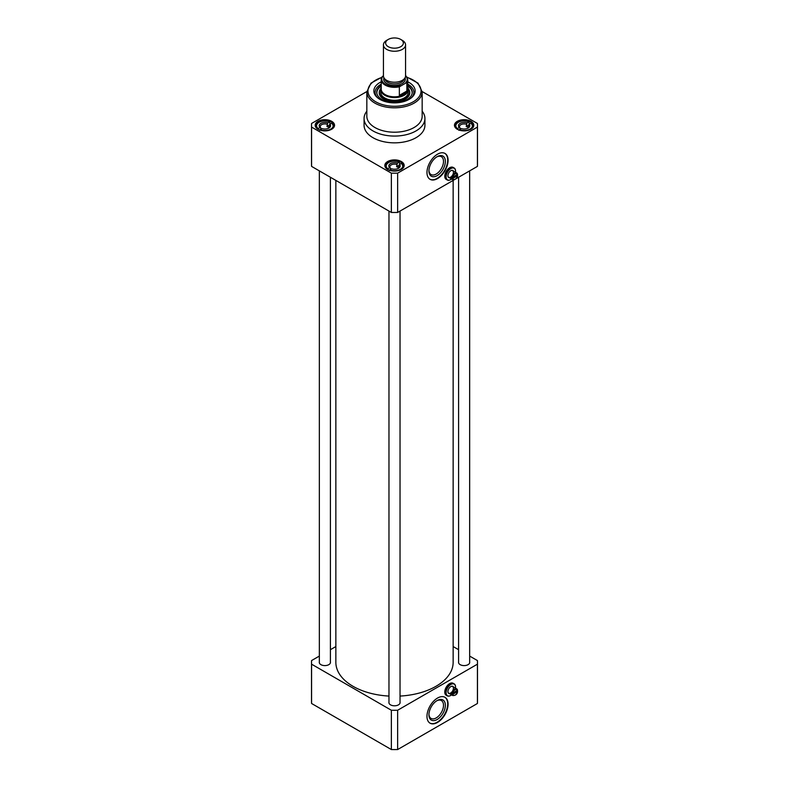 <?xml version="1.0" encoding="UTF-8"?>
<svg xmlns="http://www.w3.org/2000/svg" width="789" height="789" viewBox="0 0 789 789"><rect width="100%" height="100%" fill="white"/><g stroke="black" fill="none" stroke-linecap="round" stroke-linejoin="round"><path stroke-width="1.18" d="M311.576 703.482A82.983 47.912 180 0 1 311.517 701.677L311.517 662.375A82.983 47.912 0 0 0 311.576 664.18L311.576 703.482L391.364 749.55L391.364 710.248A82.983 47.912 0 0 0 397.636 710.248L397.636 749.55A82.983 47.912 180 0 1 391.364 749.55M477.424 703.482L477.424 664.18A82.983 47.912 0 0 0 477.483 662.375L477.483 701.677A82.983 47.912 180 0 1 477.424 703.482L397.636 749.55M330.404 661.922A5.592 3.225 180 0 1 330.453 662.375A5.592 3.225 180 0 1 324.871 665.6A5.592 3.225 180 0 1 319.279 662.375A5.592 3.225 180 0 1 319.338 661.922M469.662 661.922A5.592 3.225 180 0 1 469.721 662.375A5.592 3.225 180 0 1 468.084 664.654A5.592 3.225 180 0 1 461.999 665.354A5.592 3.225 180 0 1 458.547 662.375A5.592 3.225 180 0 1 458.596 661.922M400.033 702.121A5.592 3.225 180 0 1 400.092 702.575A5.592 3.225 180 0 1 396.64 705.553A5.592 3.225 180 0 1 390.545 704.853A5.592 3.225 180 0 1 388.908 702.575A5.592 3.225 180 0 1 388.967 702.121M477.424 664.18L397.636 710.248M426.967 716.353A14.942 8.62 -60 0 1 433.486 701.322A14.942 8.62 -60 0 1 444.996 697.318A14.942 8.62 -60 0 1 444.996 714.568A14.942 8.62 -60 0 1 430.064 723.188A14.942 8.62 -60 0 1 426.967 716.353M319.338 656.083L311.576 660.561A82.983 47.912 0 0 0 311.517 662.375M477.483 662.375A82.983 47.912 0 0 0 477.424 660.561L469.662 656.083M391.364 710.248L311.576 664.18M453.142 646.546L458.596 649.692M330.404 649.692L335.858 646.546M428.93 714.775A11.618 6.706 -60 0 1 437.145 700.543A11.618 6.706 -60 0 1 445.351 705.287A11.618 6.706 -60 0 1 437.145 719.519A11.618 6.706 -60 0 1 428.93 714.775M428.94 714.213A10.306 5.947 120 0 0 431.06 718.424A10.306 5.947 120 0 0 441.367 712.467A10.306 5.947 120 0 0 441.367 700.563A10.306 5.947 120 0 0 436.662 700.839M429.867 723.069A14.942 8.62 120 0 0 444.611 714.341A14.942 8.62 120 0 0 444.799 697.21M377.753 97.905A19.36 11.184 180 0 1 375.14 92.303A19.36 11.184 180 0 1 380.811 84.393A19.36 11.184 180 0 1 381.225 84.167M407.775 84.167A19.36 11.184 180 0 1 413.86 92.303A19.36 11.184 180 0 1 411.247 97.905M381.225 85.508A17.733 10.237 0 0 0 376.846 93.289A17.733 10.237 0 0 0 388.513 101.939A17.733 10.237 0 0 0 407.045 99.542A17.733 10.237 0 0 0 412.154 93.289A17.733 10.237 0 0 0 407.775 85.508M408.199 88.506A15.198 8.778 180 0 1 409.619 91.435A15.198 8.778 180 0 1 405.25 98.507A15.198 8.778 180 0 1 387.991 100.233A15.198 8.778 180 0 1 379.381 91.435A15.198 8.778 180 0 1 380.801 88.506M381.225 87.352A13.827 7.989 -0 0 0 380.673 89.591L380.673 92.303A13.827 7.989 0 0 0 389.204 99.68A13.827 7.989 0 0 0 404.284 97.944A13.827 7.989 0 0 0 408.327 92.303L408.327 89.591A13.827 7.989 -0 0 0 407.775 87.352M407.775 86.06A17.654 10.198 180 0 1 412.114 93.447A17.654 10.198 180 0 1 412.105 93.526M376.895 93.526A17.654 10.198 180 0 1 376.886 93.447A17.654 10.198 180 0 1 381.225 86.06M402.321 40.357L400.763 39.45A8.857 5.109 180 0 1 400.763 46.679A8.857 5.109 180 0 1 388.237 46.679A8.857 5.109 180 0 1 388.237 39.45A8.857 5.109 180 0 1 400.763 39.45L402.321 40.357A11.066 6.391 -0 0 1 405.566 44.874A11.066 6.391 -0 0 1 394.5 51.255A11.066 6.391 -0 0 1 383.434 44.874A11.066 6.391 -0 0 1 386.679 40.357L388.237 39.45M405.566 44.874L405.566 75.843A11.066 6.391 180 0 1 394.5 82.224A11.066 6.391 180 0 1 383.434 75.843L383.434 44.874M406.858 91.041C405.398 93.773 402.893 95.213 399.352 95.37L399.352 86.79L406.858 82.46L406.858 91.041L399.352 95.37M383.434 75.655L382.142 76.849A13.275 7.663 -0 0 0 381.225 79.65A13.275 7.663 -0 0 0 399.352 86.79M406.858 82.46A13.275 7.663 -0 0 0 407.775 79.65L407.775 89.137A13.275 7.663 -0 0 1 399.352 96.278A13.275 7.663 -0 0 1 381.225 89.137L381.225 79.65L382.142 76.849M380.673 89.591A13.827 7.989 -0 0 0 394.5 97.58A13.827 7.989 -0 0 0 408.327 89.591M387.853 169.546A9.133 5.267 180 0 1 385.367 165.927A9.133 5.267 180 0 1 388.05 162.209A9.133 5.267 180 0 1 397.991 161.064A9.133 5.267 180 0 1 403.633 165.927A9.133 5.267 180 0 1 401.147 169.546M387.655 161.528A9.685 5.592 0 0 0 387.655 169.428A9.685 5.592 0 0 0 401.345 169.428A9.685 5.592 0 0 0 401.345 161.528A9.685 5.592 0 0 0 387.655 161.528M366.846 91.554L311.576 123.469A82.983 47.912 0 0 0 311.517 125.273A82.983 47.912 0 0 0 311.576 127.088L391.364 173.156A82.983 47.912 0 0 0 397.636 173.156L477.424 127.088A82.983 47.912 0 0 0 477.483 125.273A82.983 47.912 0 0 0 477.424 123.469L422.154 91.554M331.715 121.328A9.685 5.592 0 0 0 318.016 121.328A9.685 5.592 0 0 0 318.016 129.228A9.685 5.592 0 0 0 331.715 129.228A9.685 5.592 0 0 0 331.715 121.328M457.285 129.228A9.685 5.592 0 0 0 470.984 129.228A9.685 5.592 0 0 0 470.984 121.328A9.685 5.592 0 0 0 457.285 121.328A9.685 5.592 0 0 0 457.285 129.228L457.285 129.228M424.926 118.498L424.926 125.273A30.426 17.565 180 0 1 406.148 141.507A30.426 17.565 180 0 1 372.98 137.7A30.426 17.565 180 0 1 364.074 125.273L364.074 118.498A30.426 17.565 0 0 0 372.98 130.925A30.426 17.565 0 0 0 406.148 134.732A30.426 17.565 0 0 0 424.926 118.498A30.426 17.565 0 0 0 422.164 111.18M318.223 129.347A9.133 5.267 180 0 1 315.738 125.727A9.133 5.267 180 0 1 321.37 120.855A9.133 5.267 180 0 1 331.321 121.999A9.133 5.267 180 0 1 333.994 125.727A9.133 5.267 180 0 1 331.508 129.347M457.492 129.347A9.133 5.267 180 0 1 455.006 125.727A9.133 5.267 180 0 1 464.129 120.461A9.133 5.267 180 0 1 473.262 125.727A9.133 5.267 180 0 1 470.777 129.347M455.943 178.787L477.424 166.39L477.424 127.088M397.636 173.156L397.636 212.458L454.079 179.872M448.093 160.285A14.942 8.62 -60 0 1 441.574 175.316A14.942 8.62 -60 0 1 430.064 179.32A14.942 8.62 -60 0 1 430.064 162.07A14.942 8.62 -60 0 1 444.996 153.451A14.942 8.62 -60 0 1 448.093 160.285M477.483 125.273L477.483 164.576A82.983 47.912 180 0 1 477.424 166.39M397.636 212.458A82.983 47.912 180 0 1 391.364 212.458L391.364 173.156M311.576 127.088L311.576 166.39A82.983 47.912 180 0 1 311.517 164.576L311.517 125.273M311.576 166.39L391.364 212.458M445.351 161.41A11.618 6.706 -60 0 1 437.145 175.641A11.618 6.706 -60 0 1 428.93 170.897A11.618 6.706 -60 0 1 437.145 156.676A11.618 6.706 -60 0 1 445.351 161.41M428.94 170.345A10.306 5.947 120 0 0 431.06 174.547A10.306 5.947 120 0 0 439 171.785A10.306 5.947 120 0 0 443.507 161.41A10.306 5.947 120 0 0 441.367 156.695A10.306 5.947 120 0 0 436.662 156.962M429.867 179.202A14.942 8.62 120 0 0 441.307 174.961A14.942 8.62 120 0 0 447.698 160.059A14.942 8.62 120 0 0 444.799 153.342M422.164 91.849L422.164 116.239A27.664 15.967 180 0 1 405.082 130.994A27.664 15.967 180 0 1 374.943 127.532A27.664 15.967 180 0 1 366.836 116.239L366.836 91.849A27.664 15.967 0 0 0 374.943 103.142A27.664 15.967 0 0 0 405.082 106.604A27.664 15.967 0 0 0 422.164 91.849L418.022 83.151L407.134 77.204M366.836 111.18A30.426 17.565 0 0 0 364.074 118.498M376.294 96.564A19.36 11.184 180 0 1 375.14 92.757L375.14 92.303M413.86 92.303L413.86 92.757A19.36 11.184 180 0 1 412.706 96.564M381.225 81.819A20.642 11.914 0 0 0 375.653 95.814A20.642 11.914 0 0 0 409.096 99.375A20.642 11.914 0 0 0 413.347 95.814A20.642 11.914 0 0 0 407.775 81.819M472.532 127.788A8.857 5.109 0 0 0 472.986 126.181A8.857 5.109 0 0 0 471.329 123.202L469.051 124.06A5.701 3.294 180 0 1 468.163 128.055A5.701 3.294 180 0 1 461.249 128.568L458.971 130.333M456.939 129.159L459.218 127.394L459.997 127.808L459.997 129.288M468.321 125.303L466.23 126.506L467.019 122.887L468.893 121.802L469.297 123.922M457.334 128.479A8.294 4.793 180 0 1 458.261 122.344A8.294 4.793 180 0 1 468.893 121.802L469.297 122.029M469.051 124.06L468.262 127.68A4.635 2.673 0 0 0 466.23 126.506M471.329 123.202L470.934 122.976A8.294 4.793 180 0 1 469.997 129.12A8.294 4.793 180 0 1 459.376 129.652M466.23 124.208A4.635 2.673 0 0 0 459.504 126.595A4.635 2.673 0 0 0 459.997 127.808M467.749 128.272A4.635 2.673 0 0 0 468.765 126.595A4.635 2.673 0 0 0 468.262 125.382M459.218 127.394A5.701 3.294 180 0 1 460.105 123.4A5.701 3.294 180 0 1 467.019 122.887M402.903 167.988A8.857 5.109 0 0 0 403.357 166.38A8.857 5.109 0 0 0 401.69 163.402L399.412 164.27A5.701 3.294 180 0 1 398.534 168.254A5.701 3.294 180 0 1 391.62 168.767L389.342 170.532M387.31 169.359L389.588 167.593L390.368 168.008L390.368 169.487M398.682 165.503L396.601 166.706L397.38 163.096L399.264 162.011L399.658 164.132M387.705 168.678A8.294 4.793 180 0 1 388.632 162.544A8.294 4.793 180 0 1 399.264 162.011L399.658 162.228M399.412 164.27L398.632 167.879A4.635 2.673 0 0 0 396.601 166.706M401.69 163.402L401.295 163.185A8.294 4.793 180 0 1 400.368 169.319A8.294 4.793 180 0 1 389.736 169.852M396.601 164.418A4.635 2.673 0 0 0 389.865 166.804A4.635 2.673 0 0 0 390.368 168.008M398.11 168.471A4.635 2.673 0 0 0 399.135 166.804A4.635 2.673 0 0 0 398.632 165.591M389.588 167.593A5.701 3.294 180 0 1 390.466 163.609A5.701 3.294 180 0 1 397.38 163.096M333.264 127.788A8.857 5.109 0 0 0 333.717 126.181A8.857 5.109 0 0 0 332.061 123.202L329.782 124.06A5.701 3.294 180 0 1 328.895 128.055A5.701 3.294 180 0 1 321.981 128.568L319.703 130.333M317.671 129.159L319.949 127.394L320.738 127.808L320.738 129.288M329.052 125.303L326.962 126.506L327.751 122.887L329.624 121.802L330.029 123.922M318.066 128.479A8.294 4.793 180 0 1 319.003 122.344A8.294 4.793 180 0 1 329.624 121.802L330.029 122.029M329.782 124.06L329.003 127.68A4.635 2.673 0 0 0 326.962 126.506M332.061 123.202L331.666 122.976A8.294 4.793 180 0 1 330.739 129.12A8.294 4.793 180 0 1 320.107 129.652M326.962 124.208A4.635 2.673 0 0 0 320.235 126.595A4.635 2.673 0 0 0 320.738 127.808M328.48 128.272A4.635 2.673 0 0 0 329.496 126.595A4.635 2.673 0 0 0 329.003 125.382M319.949 127.394A5.701 3.294 180 0 1 320.837 123.4A5.701 3.294 180 0 1 327.751 122.887M456.89 174.99L457.433 175.76L452.837 178.413L451.347 178.018L452.363 177.426M457.442 175.306L457.433 175.76A3.324 1.913 -60 0 1 455.135 179.261A3.324 1.913 -60 0 1 452.837 178.413M451.347 178.018A3.876 2.239 -60 0 1 451.347 176.933L452.837 177.328L457.442 174.221A3.876 2.239 120 0 0 456.683 172.969A3.876 2.239 120 0 0 453.922 173.787A3.876 2.239 120 0 0 452.048 177.338M452.837 177.328A3.324 1.913 -60 0 1 455.135 173.836A3.324 1.913 -60 0 1 457.433 174.675L457.442 174.221M456.89 690.858L457.433 691.628L452.837 694.281L451.347 693.876L452.363 693.294M457.442 691.174L457.433 691.628A3.324 1.913 -60 0 1 455.135 695.119A3.324 1.913 -60 0 1 452.837 694.281M451.347 693.876A3.876 2.239 -60 0 1 451.347 692.791L452.837 693.196L457.442 690.089A3.876 2.239 120 0 0 456.683 688.836A3.876 2.239 120 0 0 453.922 689.645A3.876 2.239 120 0 0 452.048 693.206M452.837 693.196A3.324 1.913 -60 0 1 455.135 689.704A3.324 1.913 -60 0 1 457.433 690.543L457.442 690.089M450.756 170.769A3.876 2.239 -60 0 1 452.61 170.621A3.876 2.239 -60 0 1 453.419 172.387A3.876 2.239 -60 0 1 451.722 176.292A3.876 2.239 -60 0 1 448.744 177.328A3.876 2.239 -60 0 1 447.935 175.641M455.569 171.243A6.914 3.994 120 0 0 455.569 171.154A6.914 3.994 120 0 0 454.139 167.988A6.914 3.994 120 0 0 448.803 169.832A6.914 3.994 120 0 0 445.785 176.795A6.914 3.994 120 0 0 447.215 179.961A6.914 3.994 120 0 0 450.677 179.616A6.914 3.994 120 0 0 450.756 179.576M451.624 178.995A6.697 3.866 -60 0 1 450.835 179.527A6.697 3.866 -60 0 1 446.101 176.795A6.697 3.866 -60 0 1 450.835 168.599A6.697 3.866 -60 0 1 455.569 171.331A6.697 3.866 -60 0 1 455.5 172.288M453.428 171.095A4.093 2.367 120 0 0 450.835 170.72A4.093 2.367 120 0 0 447.935 175.73A4.093 2.367 120 0 0 449.562 177.801M454.139 167.988L453.113 167.396A6.914 3.994 120 0 0 447.787 169.25A6.914 3.994 120 0 0 444.769 176.203A6.914 3.994 120 0 0 446.199 179.369L447.215 179.961M450.756 686.627A3.876 2.239 -60 0 1 452.61 686.479A3.876 2.239 -60 0 1 453.419 688.255A3.876 2.239 -60 0 1 451.722 692.15A3.876 2.239 -60 0 1 448.744 693.196A3.876 2.239 -60 0 1 447.935 691.509M455.569 687.111A6.914 3.994 120 0 0 455.569 687.012A6.914 3.994 120 0 0 454.139 683.846A6.914 3.994 120 0 0 448.803 685.7A6.914 3.994 120 0 0 445.785 692.663A6.914 3.994 120 0 0 447.215 695.829A6.914 3.994 120 0 0 450.677 695.484A6.914 3.994 120 0 0 450.756 695.434M451.624 694.862A6.697 3.866 -60 0 1 450.835 695.395A6.697 3.866 -60 0 1 446.101 692.663A6.697 3.866 -60 0 1 450.835 684.457A6.697 3.866 -60 0 1 455.569 687.199A6.697 3.866 -60 0 1 455.5 688.146M453.428 686.953A4.093 2.367 120 0 0 450.835 686.588A4.093 2.367 120 0 0 447.935 691.598A4.093 2.367 120 0 0 449.562 693.669M454.139 683.846L453.113 683.264A6.914 3.994 120 0 0 447.787 685.118A6.914 3.994 120 0 0 444.769 692.071A6.914 3.994 120 0 0 446.199 695.237L447.215 695.829M388.967 696.076A58.642 33.858 180 0 1 353.028 686.312A58.642 33.858 180 0 1 335.858 662.375L335.858 180.405M453.142 180.405L453.142 662.375A58.642 33.858 180 0 1 400.033 696.076M409.659 91.692A15.287 8.827 180 0 1 409.708 91.948A15.287 8.827 180 0 1 394.5 101.653A15.287 8.827 180 0 1 379.292 91.948A15.287 8.827 180 0 1 379.341 91.692M404.106 79.008A9.685 5.592 180 0 1 394.5 83.89A9.685 5.592 180 0 1 384.894 79.008M383.977 77.815A10.79 6.233 -0 0 0 394.5 85.429A10.79 6.233 -0 0 0 405.023 77.815M400.487 85.685A12.723 7.348 180 0 1 385.505 84.393A12.723 7.348 180 0 1 383.267 75.744M405.566 75.576A12.723 7.348 180 0 1 405.733 82.658M407.292 77.509A26.56 15.336 180 0 1 415.734 100.154A26.56 15.336 180 0 1 375.722 101.791A26.56 15.336 180 0 1 381.708 77.509M469.159 121.762C461.723 119.869 457.097 121.338 455.283 126.181A8.857 5.109 0 0 0 455.736 127.788M399.52 161.972C392.084 160.068 387.458 161.548 385.643 166.38A8.857 5.109 0 0 0 386.097 167.988M329.891 121.762C322.454 119.869 317.829 121.338 316.014 126.181A8.857 5.109 0 0 0 316.468 127.788M452.048 178.422A3.876 2.239 120 0 0 452.807 179.675C455.726 179.655 457.324 178.284 457.6 175.552M452.048 694.29A3.876 2.239 120 0 0 452.807 695.543C455.726 695.523 457.324 694.152 457.6 691.42M379.381 91.435L379.292 91.948M409.619 91.435L409.708 91.948M405.566 75.261L407.775 79.65M381.866 77.204L370.978 83.151L366.836 91.849M471.24 122.966L472.986 127.019M455.283 127.019L455.283 126.181M401.601 163.165L403.357 167.219M385.643 167.219L385.643 166.38M331.972 122.966L333.717 127.019M316.014 127.019L316.014 126.181M448.744 177.328L452.807 179.675M452.61 170.621L456.683 172.969L457.6 174.418M448.744 693.196L452.807 695.543M452.61 686.479L456.683 688.836L457.6 690.276M469.662 662.829L469.662 170.868M458.596 662.829L458.596 177.259M330.404 662.829L330.404 177.259M319.338 662.829L319.338 170.868M400.033 703.029L400.033 211.067M388.967 703.029L388.967 211.067"/></g></svg>

